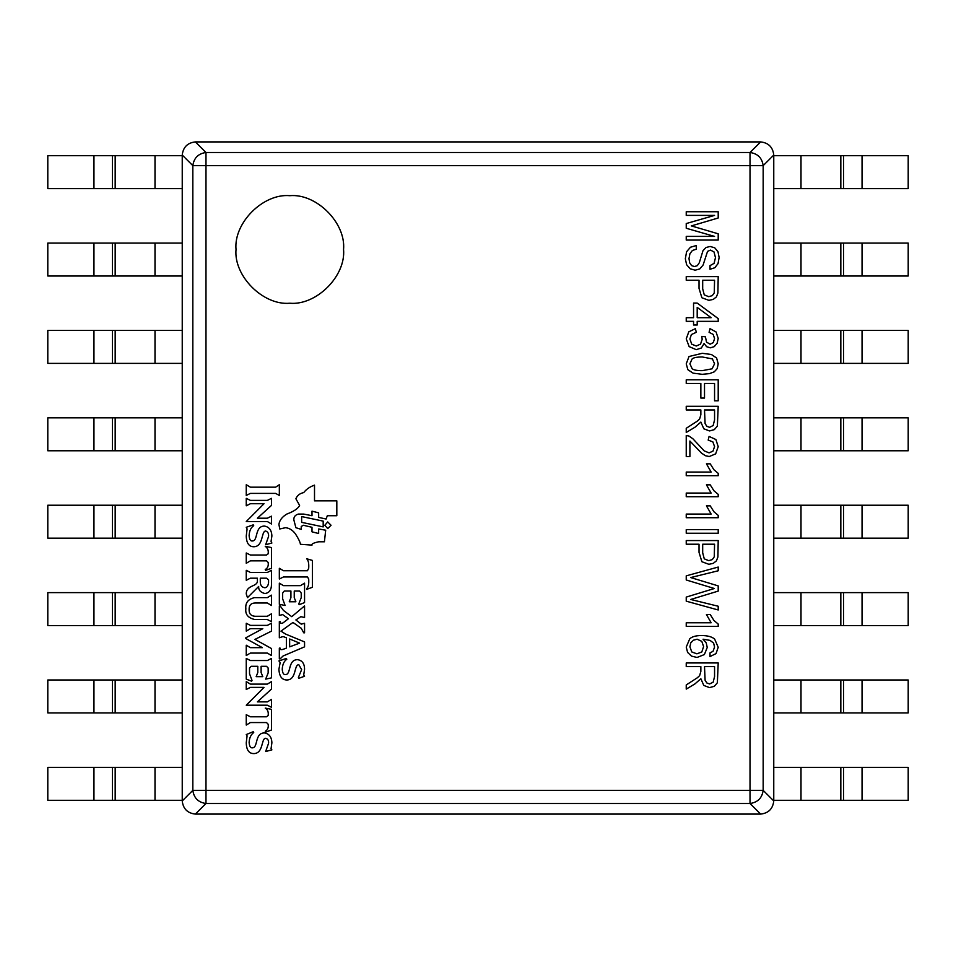<?xml version="1.0" encoding="UTF-8"?>
<svg xmlns="http://www.w3.org/2000/svg" width="956" height="956" viewBox="0 0 956 956"><rect width="100%" height="100%" fill="white"/><g stroke="black" fill="none" stroke-linecap="round" stroke-linejoin="round"><path stroke-width="1.43" d="M686.241 211.742L718.207 211.742L718.207 217.992L691.355 225.903L718.207 233.802L718.207 240.064L686.241 240.064L686.241 236.407L714.562 236.407L686.241 228.257L686.241 223.549L714.562 215.399L686.241 215.399L686.241 211.742M686.241 276.595L718.207 276.595L717.896 293.062L716.403 296.898L713.272 299.395L708.862 300.339L701.883 297.758L699.027 288.413L699.027 280.251L686.241 280.251L686.241 276.595M702.684 280.251L702.684 288.843L704.273 294.89L708.731 296.683L712.304 295.631L714.263 292.847L714.562 280.251L702.684 280.251M686.241 317.691L693.554 317.691L693.554 303.076L697.199 303.076L718.207 318.611L718.207 321.347L697.199 321.347L697.199 325.004L693.554 325.004L693.554 321.347L686.241 321.347L686.241 317.691M697.199 317.691L711.145 317.691L697.199 307.39L697.199 317.691M696.291 245.537L696.291 249.193L692.383 250.508L689.921 253.71L688.989 258.622L689.694 262.876L691.654 265.637L694.474 266.545L697.294 265.672L699.302 262.745L702.971 250.723L706.03 247.508L710.105 246.457L714.73 247.795L717.992 251.727L719.127 257.499L718.028 263.653L714.801 267.74L709.997 269.281L709.997 265.637L714.084 263.354L715.47 257.642L714.001 251.906L710.487 250.102L707.548 251.38L703.102 265.039L699.756 268.935L695.12 270.201L690.196 268.791L686.611 264.716L685.332 258.741L686.611 251.691L690.471 247.234L696.291 245.537M695.382 328.661L696.291 332.306L691.391 334.54L689.897 338.986L691.726 344.196L696.267 346.012L700.521 344.124L702.194 339.332L701.776 336.381L705.42 336.847L706.532 342.129L710.117 344.184L713.307 342.595L714.562 338.544L713.188 334.421L709.077 332.306L709.997 328.661L716.056 331.947L718.207 338.376L717.143 343.252L714.216 346.658L710.272 347.841L706.663 346.741L704.082 343.515L701.369 347.984L696.231 349.669L689.145 346.598L686.241 338.854L688.786 331.84L695.382 328.661M686.241 379.807L718.207 379.807L718.207 400.815L714.562 400.815L714.562 383.464L704.512 383.464L704.512 398.066L700.856 398.066L700.856 383.464L686.241 383.464L686.241 379.807M686.241 517.722L686.241 514.065L711.145 514.065L706.436 505.855L710.224 505.855L713.941 511.771L718.207 515.368L718.207 517.722L686.241 517.722M686.241 529.6L718.207 529.6L718.207 533.257L686.241 533.257L686.241 529.6M702.218 353.314L711.372 354.485L716.594 357.986L718.207 363.818L717.203 368.598L714.275 371.824L709.603 373.593L702.218 374.322L693.088 373.151L687.854 369.673L686.241 363.818L689.025 356.504L702.218 353.314M702.23 356.97C696.972 356.97 693.602 357.628 692.12 358.942L689.897 363.818L692.132 368.681C693.626 370.008 696.996 370.665 702.23 370.665L712.101 368.801L714.562 363.782L712.399 358.906L702.23 356.97M686.241 475.706L686.241 472.061L711.145 472.061L706.436 463.839L710.224 463.839L713.941 469.755L718.207 473.351L718.207 475.706L686.241 475.706M689.897 456.526L686.241 456.526L686.241 435.518L688.918 436.02L692.933 438.804L704.178 450.874L709.077 452.869L712.973 451.136L714.562 446.607L712.865 441.887L708.169 440.083L709.077 436.438L715.877 439.521L718.207 446.679L715.638 453.873L709.268 456.526L705.456 455.737L701.525 453.132L689.897 441.015L689.897 456.526M686.241 540.558L718.207 540.558L717.896 557.025L716.403 560.861L713.272 563.359L708.862 564.303L701.883 561.722L699.027 552.377L699.027 544.215L686.241 544.215L686.241 540.558M702.684 544.215L702.684 552.807L704.273 558.854L708.731 560.658L712.304 559.595L714.263 556.81L714.562 544.215L702.684 544.215M686.241 575.847L718.207 567.051L718.207 570.78L690.71 577.555L718.207 585.897L718.207 591.095L690.71 599.472L718.207 606.235L718.207 609.976L686.241 601.169L686.241 597.094L714.359 588.514L686.241 579.981L686.241 575.847M686.241 406.288L718.207 406.288L717.358 426.125L714.311 429.638L709.519 430.953L703.807 428.79L700.856 422.074L694.988 427.213L686.241 432.447L686.241 428.288L697.342 421.106L699.625 418.991L700.856 414.785L700.856 409.945L686.241 409.945L686.241 406.288M704.512 409.945L705.086 423.58L706.89 426.34L709.639 427.296L713.164 425.516L714.562 419.911L714.562 409.945L704.512 409.945M686.241 496.714L686.241 493.069L711.145 493.069L706.436 484.847L710.224 484.847L713.941 490.763L718.207 494.36L718.207 496.714L686.241 496.714M686.241 626.419L686.241 622.762L711.145 622.762L706.436 614.541L710.224 614.541L713.941 620.468L718.207 624.065L718.207 626.419L686.241 626.419M709.997 656.557L709.997 652.9L713.033 651.311L714.562 647.081L713.618 643.089L710.057 640.389L703.066 639.206L706.221 642.874L707.249 647.451L704.393 654.549L697.032 657.465L691.499 656.115L687.603 652.422L686.241 647.081L689.766 638.763C692.132 636.624 696.016 635.549 701.429 635.549C707.476 635.549 711.885 636.72 714.634 639.05L718.207 647.284L716.032 653.605L709.997 656.557M697.103 639.206L693.47 640.197L690.806 642.767L689.897 646.782L691.785 651.956L696.9 653.82L701.8 651.992L703.592 646.591L701.8 641.357L697.103 639.206M686.241 662.95L718.207 662.95L717.358 682.787L714.311 686.3L709.519 687.615L703.807 685.44L700.856 678.736L694.988 683.875L686.241 689.109L686.241 684.938L697.342 677.768L699.625 675.653L700.856 671.447L700.856 666.607L686.241 666.607L686.241 662.95M704.512 666.607L705.086 680.23L706.89 683.002L709.639 683.958L713.164 682.178L714.562 676.561L714.562 666.607L704.512 666.607M283.478 576.97L279.331 579.013L279.331 568.294L283.478 570.744L307.462 570.744L308.692 568.294C309.027 563.442 308.346 560.264 306.649 558.746L312.421 560.431L312.421 587.283L306.649 589.374L306.649 588.561C308.346 587.235 309.027 584.056 308.692 579.013L307.462 576.97L283.478 576.97M246.254 521.534L264.023 503.716L250.388 503.716L246.254 505.808L246.254 498.351L250.388 500.394L267.345 500.394L271.48 498.351L271.48 505.401L257.391 518.212L267.345 518.212L271.48 516.168L271.48 523.984L267.345 521.534L246.254 521.534M275.615 487.178L279.331 484.728L279.331 495.447L275.615 493.404L250.388 493.404L246.254 495.447L246.254 484.728L250.388 487.178L275.615 487.178M246.254 705.205L264.023 687.388L250.388 687.388L246.254 689.479L246.254 681.616L250.388 684.114L267.345 684.114L271.48 681.616L271.48 689.073L257.391 701.883L267.345 701.883L271.48 699.386L271.48 707.297L267.345 705.205L246.254 705.205M254.941 619.548C248.178 618.042 245.154 614.457 245.847 608.817C245.214 602.83 248.118 599.101 254.523 597.643L267.345 597.643L271.48 595.146L271.48 605.507L267.345 602.997L254.941 602.997C250.926 603.152 248.99 605.363 249.122 609.641C248.99 613.716 250.926 615.927 254.941 616.273L267.345 616.273L271.48 613.776L271.48 621.639L267.345 619.548L254.941 619.548M266.521 555.018L268.158 553.787C268.648 550.489 267.668 548.003 265.242 546.342L271.48 547.561L271.48 568.294L265.66 570.326L265.242 569.513C267.668 568.187 268.648 565.844 268.158 562.475L266.521 560.837L250.388 560.837L246.254 563.287L246.254 552.974L250.388 555.018L266.521 555.018M271.48 583.961C271.54 589.852 269.317 593.031 264.836 593.509C260.51 592.409 258.455 590.067 258.658 586.458L247.484 597.643L246.254 593.915C246.254 584.833 257.391 586.876 257.391 581.105L257.391 578.189L250.388 578.189L246.254 580.28L246.254 570.326L250.388 572.429L267.345 572.429L271.48 570.326L271.48 583.961M266.521 578.189L260.295 578.189L260.295 581.511C260.223 585.024 261.597 587.08 264.43 587.689C266.652 587.904 268.027 586.255 268.564 582.742L268.564 579.874L266.521 578.189M304.558 669.212L303.733 674.984L304.558 676.262L298.786 678.294L298.38 677.481L301.642 669.618L298.786 664.671C293.839 664.671 296.695 679.979 286.788 679.979C281.901 679.919 279.272 676.322 278.925 669.212L280.156 662.58L278.925 660.943L286.382 658.445L286.788 659.258C284.028 661.146 282.51 664.468 282.247 669.212C282.522 673.072 283.609 674.852 285.509 674.577C291.329 674.577 287.613 659.664 297.567 659.664C302.168 660.369 304.498 663.56 304.558 669.212M250.388 653.079L246.254 655.529L246.254 645.216L250.388 647.666L262.386 647.666L245.847 638.584L245.847 637.772L262.792 628.678L250.388 628.678L246.254 631.127L246.254 623.264L250.388 625.367L267.345 625.367L271.48 623.264L271.48 631.127L254.941 639.397L271.48 648.538L271.48 655.529L267.345 653.079L250.388 653.079M246.254 658.445L250.388 660.536L267.345 660.536L271.48 658.445L271.48 677.888L265.66 679.118L268.158 672.94L268.158 667.993L266.521 666.308L261.108 666.308L261.108 672.534L262.792 676.669L256.16 676.669L257.797 672.534L257.797 666.308L251.213 666.308L249.528 667.993L249.528 673.753L252.026 680.397L251.619 681.21L246.254 679.118L246.254 658.445M279.331 583.148L283.478 585.646L300.423 585.646L304.558 583.148L304.558 602.591L299.192 604.682L298.786 603.869L301.236 597.643L301.236 593.102L299.598 591.011L294.245 591.011L294.245 597.643L295.882 601.778L289.238 601.778L290.923 597.643L290.923 591.011L284.291 591.011L282.653 593.102L282.653 598.862L285.103 605.507L279.331 604.276L279.331 583.148M271.886 536.029L271.062 541.383L271.886 543.02L265.66 544.705L268.564 536.436C268.851 533.579 267.871 531.775 265.66 531.022C261.108 531.022 263.617 546.748 253.71 546.748C248.93 546.665 246.445 543.092 246.254 536.029L247.078 528.979L246.254 527.294L253.256 524.844L253.71 525.669C250.926 527.509 249.397 530.807 249.122 535.563C249.408 539.435 250.508 541.239 252.432 540.976C258.251 540.976 254.523 526.075 264.43 526.075C269.186 526.887 271.671 530.21 271.886 536.029M291.747 616.68L304.558 605.913L304.558 617.504L300.829 616.68L295.882 619.954L301.236 624.137L304.558 623.264L304.558 632.812L303.733 632.812L301.236 628.271L292.966 622.452L280.968 631.127L285.509 634.043L304.558 641.906L304.558 646.853L283.06 655.995L280.156 658.851L279.331 658.851L279.331 648.132L280.156 648.132C279.869 649.554 280.849 649.972 283.06 649.351L286.382 648.132L286.382 637.772L283.06 636.541L279.331 637.772L279.331 621.639L280.156 621.639C280.072 623.3 281.052 623.706 283.06 622.858L288.425 618.723L282.653 614.588L279.331 615.413L279.331 605.913L280.156 605.913L283.478 610.454L291.747 616.68M289.644 646.853L299.598 643.125L289.644 638.99L289.644 646.853M266.521 716.785L268.158 715.518C268.648 712.005 267.668 709.531 265.242 708.109L271.48 709.34L271.48 730.014L265.66 732.105L265.242 731.292C267.668 729.966 268.648 727.612 268.158 724.242L266.521 722.557L250.388 722.557L246.254 725.066L246.254 714.694L250.388 716.785L266.521 716.785M271.886 742.824L271.062 748.644L271.886 749.874L265.66 751.5L268.564 743.29C268.851 740.565 267.871 738.904 265.66 738.283C261.108 738.283 263.617 753.591 253.71 753.591C248.93 753.531 246.445 749.934 246.254 742.824L247.078 735.833L246.254 734.555L253.256 731.698L253.71 732.511C250.926 734.567 249.397 737.865 249.122 742.418C249.408 746.289 250.508 748.094 252.432 747.831C258.251 747.831 254.523 732.917 264.43 732.917C269.186 733.742 271.671 737.052 271.886 742.824M331.051 525.25L327.729 528.572L324.825 525.25L327.729 521.94L331.051 525.25M323.188 521.116L323.188 526.887L301.642 522.346L301.642 516.575L323.188 521.116M325.685 530.21L324.419 541.789L318.647 541.789C313.52 542.9 311.309 544.012 312.003 545.111L300.423 544.299C300.22 542.267 298.571 538.814 295.464 533.938C292.763 530.198 289.441 528.118 285.509 527.7L279.75 528.979L278.925 524.39C279.487 520.363 282.104 516.921 286.788 514.077C293.946 511.388 298.212 508.496 299.598 505.401L295.882 498.757C297.244 495.447 299.861 493.392 303.733 492.579C306.279 489.257 309.875 486.771 314.512 485.134L314.512 500.848L336.823 500.848L336.823 515.714L327.322 515.714L326.104 519.024L318.647 517.399L318.647 512.846L312.003 511.161L312.003 515.714L303.733 514.077L298.38 514.077C295.201 514.973 293.695 516.897 293.839 519.849L295.882 527.7L301.236 529.385L301.236 526.481L303.327 525.25L312.003 527.294L312.003 531.835L318.647 533.52L318.647 528.979L325.685 530.21M773.763 155.685L840.826 155.685L840.826 188.619L773.763 188.619M840.826 188.619L843.539 188.619L843.539 155.685L908.2 155.685L908.2 188.619L843.539 188.619M843.539 155.685L840.826 155.685M773.763 417.844L840.826 417.844L840.826 450.778L773.763 450.778M840.826 450.778L843.539 450.778L843.539 417.844L908.2 417.844L908.2 450.778L843.539 450.778M843.539 417.844L840.826 417.844M773.763 243.075L840.826 243.075L840.826 276.009L773.763 276.009M840.826 276.009L843.539 276.009L843.539 243.075L908.2 243.075L908.2 276.009L843.539 276.009M843.539 243.075L840.826 243.075M773.763 505.222L840.826 505.222L840.826 538.156L773.763 538.156M840.826 538.156L843.539 538.156L843.539 505.222L908.2 505.222L908.2 538.156L843.539 538.156M843.539 505.222L840.826 505.222M182.238 276.009L115.174 276.009L115.174 243.075L182.238 243.075M115.174 243.075L112.461 243.075L112.461 276.009L47.8 276.009L47.8 243.075L112.461 243.075M112.461 276.009L115.174 276.009M773.763 767.381L840.826 767.381L840.826 800.315L773.763 800.315M840.826 800.315L843.539 800.315L843.539 767.381L908.2 767.381L908.2 800.315L843.539 800.315M843.539 767.381L840.826 767.381M182.238 712.925L115.174 712.925L115.174 679.991L182.238 679.991M115.174 679.991L112.461 679.991L112.461 712.925L47.8 712.925L47.8 679.991L112.461 679.991M112.461 712.925L115.174 712.925M773.763 330.453L840.826 330.453L840.826 363.388L773.763 363.388M840.826 363.388L843.539 363.388L843.539 330.453L908.2 330.453L908.2 363.388L843.539 363.388M843.539 330.453L840.826 330.453M182.238 538.156L115.174 538.156L115.174 505.222L182.238 505.222M115.174 505.222L112.461 505.222L112.461 538.156L47.8 538.156L47.8 505.222L112.461 505.222M112.461 538.156L115.174 538.156M182.238 450.778L115.174 450.778L115.174 417.844L182.238 417.844M115.174 417.844L112.461 417.844L112.461 450.778L47.8 450.778L47.8 417.844L112.461 417.844M112.461 450.778L115.174 450.778M182.238 363.388L115.174 363.388L115.174 330.453L182.238 330.453M115.174 330.453L112.461 330.453L112.461 363.388L47.8 363.388L47.8 330.453L112.461 330.453M112.461 363.388L115.174 363.388M773.763 679.991L840.826 679.991L840.826 712.925L773.763 712.925M840.826 712.925L843.539 712.925L843.539 679.991L908.2 679.991L908.2 712.925L843.539 712.925M843.539 679.991L840.826 679.991M182.238 625.547L115.174 625.547L115.174 592.612L182.238 592.612M115.174 592.612L112.461 592.612L112.461 625.547L47.8 625.547L47.8 592.612L112.461 592.612M112.461 625.547L115.174 625.547M773.763 592.612L840.826 592.612L840.826 625.547L773.763 625.547M840.826 625.547L843.539 625.547L843.539 592.612L908.2 592.612L908.2 625.547L843.539 625.547M843.539 592.612L840.826 592.612M182.238 800.315L115.174 800.315L115.174 767.381L182.238 767.381M115.174 767.381L112.461 767.381L112.461 800.315L47.8 800.315L47.8 767.381L112.461 767.381M112.461 800.315L115.174 800.315M182.238 188.619L115.174 188.619L115.174 155.685L182.238 155.685M115.174 155.685L112.461 155.685L112.461 188.619L47.8 188.619L47.8 155.685L112.461 155.685M112.461 188.619L115.174 188.619M182.238 155.063C183.134 147.176 187.507 142.803 195.394 141.906C187.507 142.803 183.134 147.176 182.238 155.063L182.238 800.937C183.134 808.824 187.507 813.197 195.394 814.094C187.507 813.197 183.134 808.824 182.238 800.937L192.837 790.349C193.913 798.033 198.298 802.419 205.982 803.494L205.982 790.349L192.837 790.349L192.837 165.651L205.982 165.651L205.982 152.506L195.394 141.906L760.606 141.906C768.493 142.803 772.866 147.176 773.763 155.063C772.866 147.176 768.493 142.803 760.606 141.906L750.018 152.506L205.982 152.506C198.298 153.581 193.913 157.967 192.837 165.651L182.238 155.063M195.394 814.094L760.606 814.094C768.493 813.197 772.866 808.824 773.763 800.937L773.763 155.063L763.163 165.651C762.087 157.967 757.702 153.581 750.018 152.506L750.018 165.651L763.163 165.651L763.163 790.349L773.763 800.937C772.866 808.824 768.493 813.197 760.606 814.094L750.018 803.494C757.702 802.419 762.087 798.033 763.163 790.349L750.018 790.349L750.018 803.494L205.982 803.494L195.394 814.094M343.562 249.456C345.964 276.057 316.388 305.633 289.788 303.231C263.187 305.633 233.611 276.057 236.013 249.456C233.611 222.856 263.187 193.279 289.788 195.681C316.388 193.279 345.964 222.856 343.562 249.456M800.997 155.685L800.997 188.619M862.049 188.619L862.049 155.685M800.997 417.844L800.997 450.778M862.049 450.778L862.049 417.844M800.997 243.075L800.997 276.009M862.049 276.009L862.049 243.075M800.997 505.222L800.997 538.156M862.049 538.156L862.049 505.222M155.003 276.009L155.003 243.075M93.951 243.075L93.951 276.009M800.997 767.381L800.997 800.315M862.049 800.315L862.049 767.381M155.003 712.925L155.003 679.991M93.951 679.991L93.951 712.925M800.997 330.453L800.997 363.388M862.049 363.388L862.049 330.453M155.003 538.156L155.003 505.222M93.951 505.222L93.951 538.156M155.003 450.778L155.003 417.844M93.951 417.844L93.951 450.778M155.003 363.388L155.003 330.453M93.951 330.453L93.951 363.388M800.997 679.991L800.997 712.925M862.049 712.925L862.049 679.991M155.003 625.547L155.003 592.612M93.951 592.612L93.951 625.547M800.997 592.612L800.997 625.547M862.049 625.547L862.049 592.612M155.003 800.315L155.003 767.381M93.951 767.381L93.951 800.315M155.003 188.619L155.003 155.685M93.951 155.685L93.951 188.619M750.018 790.349L750.018 165.651L205.982 165.651L205.982 790.349L750.018 790.349"/></g></svg>
